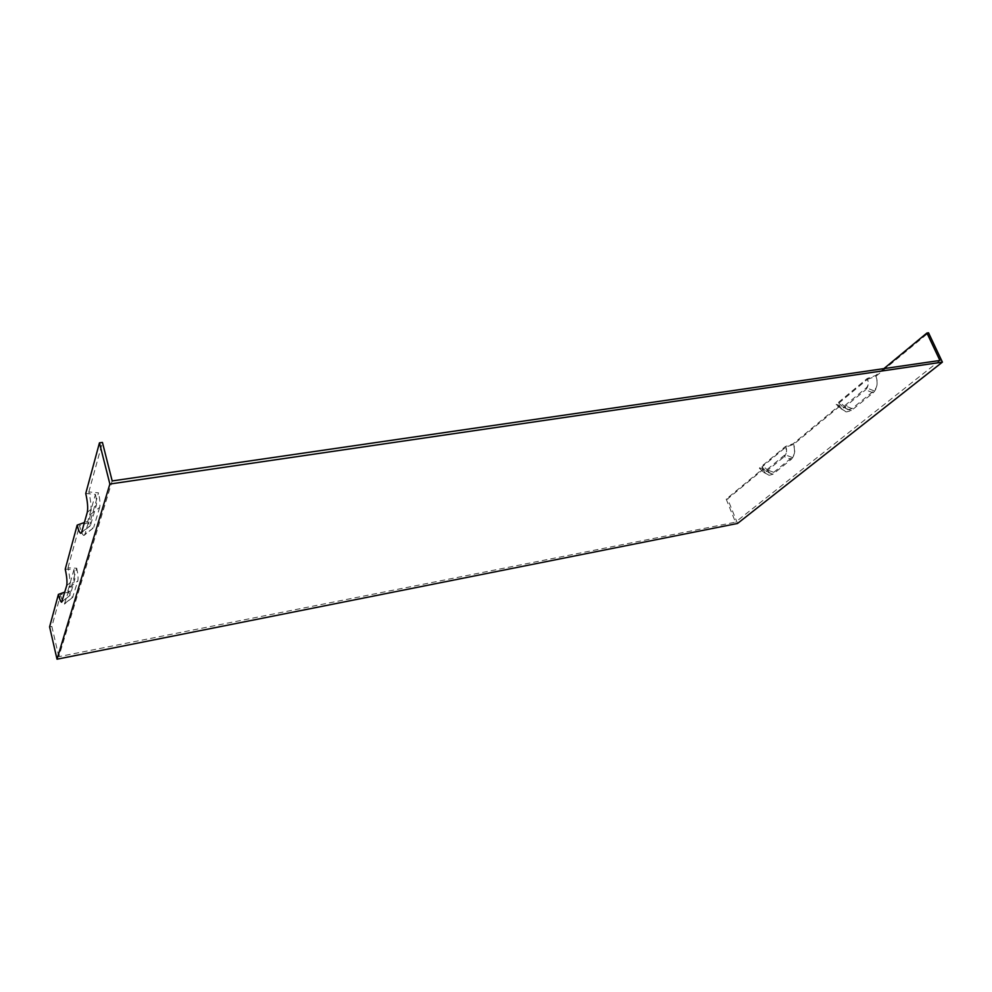 <?xml version="1.0" encoding="UTF-8"?>
<svg xmlns="http://www.w3.org/2000/svg" width="992" height="992" viewBox="0 0 992 992"><rect width="100%" height="100%" fill="white"/><g stroke="black" fill="none" stroke-linecap="round" stroke-linejoin="round"><path stroke-width="0.74" stroke-dasharray="4.96 3.72" d="M838.798 403.149L867.541 379.279C868.818 382.813 868.434 385.665 866.363 387.822L844.663 405.678L842.282 406.36L848.024 409.696L842.096 404.252L838.798 403.149L842.282 406.36M867.541 379.279L875.948 376.278C878.143 382.292 877.474 387.14 873.927 390.798L852.078 408.568L848.024 409.696M883.922 368.615L875.601 375.509L867.169 378.522L836.157 404.327L839.455 405.418L793.141 443.759L785.441 446.499L759.364 468.187L762.749 468.906L726.206 499.15L727.607 498.889L765.13 467.864L761.757 467.145L785.912 447.082L793.612 444.342L842.096 404.252M875.948 376.278L928.537 332.804M785.912 447.082C787.053 450.356 786.743 452.91 785.019 454.758L766.779 469.762L764.981 470.295L770.623 473.209L773.698 472.328L766.779 469.762M773.698 472.328L792.05 457.386C795.026 454.262 795.547 449.909 793.612 444.342M765.13 467.864L770.623 473.209M737.527 523.466L727.607 498.889M84.965 534.18L83.923 535.494C82.547 535.097 81.096 531.848 79.546 525.723L90.098 521.928L98.506 492.85L88.834 491.933C91.016 501.729 91.636 509.181 90.669 514.29L84.965 534.18L93.012 528.265C92.082 528.029 91.115 525.921 90.098 521.928M88.834 491.933L102.436 442.444M726.206 499.15L735.481 522.164L58.813 656.654L112.183 480.934M58.813 656.654L51.869 626.46L60.574 594.778L70.01 591.393L76.719 568.205L67.977 567.846C69.886 576.687 70.469 583.172 69.725 587.326L64.43 604.103C63.277 603.694 61.988 600.594 60.574 594.778M67.977 567.846L79.546 525.723M90.669 514.29L99.659 507.383C100.316 504.048 99.932 499.199 98.506 492.85M762.749 468.906C764.398 472.626 766.58 474.746 769.296 475.28L772.929 474.226L791.294 459.321L784.25 456.68C786.544 454.237 786.941 450.852 785.441 446.499M791.294 459.321C794.828 455.588 795.448 450.405 793.141 443.759M759.364 468.187L763.642 472.366L765.998 471.671L784.25 456.68M65.236 569.172L73.991 569.52L74.834 579.092L70.184 595.088L67.865 590.984L64.902 592.05M839.455 405.418C841.191 409.138 843.547 411.308 846.523 411.916L851.334 410.564L873.183 392.832L865.619 389.856C868.36 386.992 868.868 383.21 867.169 378.522M873.183 392.832C877.412 388.467 878.218 382.689 875.601 375.509M836.157 404.327L840.77 408.58L843.907 407.687L865.619 389.856M939.908 360.468L735.481 522.164M99.659 507.383L93.719 527.384M85.746 493.483L95.43 494.388L87.742 521.308L84.432 522.499M51.869 626.46L49.6 626.882M73.991 569.52L67.865 590.984M95.43 494.388C96.509 499.174 96.807 502.832 96.311 505.362L90.47 525.425L89.937 526.095L87.742 521.308M76.719 568.205C77.971 573.934 78.343 578.162 77.822 580.878L72.577 597.444C71.808 597.209 70.94 595.188 70.01 591.393M761.757 467.145L764.981 470.295M852.078 408.568L844.663 405.678M873.927 390.798L866.363 387.822M792.05 457.386L785.019 454.758M772.929 474.226L765.998 471.671M66.724 585.54L74.834 579.092M62.26 601.425L70.184 595.088M851.334 410.564L843.907 407.687M81.704 532.208L90.47 525.425M87.308 512.256L96.311 505.362M69.725 587.326L77.822 580.878M65.187 603.173L73.086 596.824M763.642 472.366L769.296 475.28M840.77 408.58L846.523 411.916M93.012 528.265L83.923 535.494M89.937 526.095L81.48 532.803M69.8 595.56L62.124 601.822M72.577 597.444L64.43 604.103"/><path stroke-width="1.49" d="M81.48 532.803L87.308 512.256C88.102 507.966 87.581 501.704 85.746 493.483L99.46 442.841L102.436 442.444L112.183 480.934L939.908 360.468L926.937 333.014L883.922 368.615M926.937 333.014L928.537 332.804L942.4 362.13L737.527 523.466L57.015 659.196L109.876 484.034L99.46 442.841M80.823 533.324C79.682 532.989 78.467 530.249 77.178 525.115L65.236 569.172C66.848 576.588 67.344 582.044 66.724 585.54L61.64 602.218C60.673 601.871 59.594 599.267 58.404 594.382L49.6 626.882L57.015 659.196M64.902 592.05L58.404 594.382M84.432 522.499L77.178 525.115M109.876 484.034L942.4 362.13"/></g></svg>
